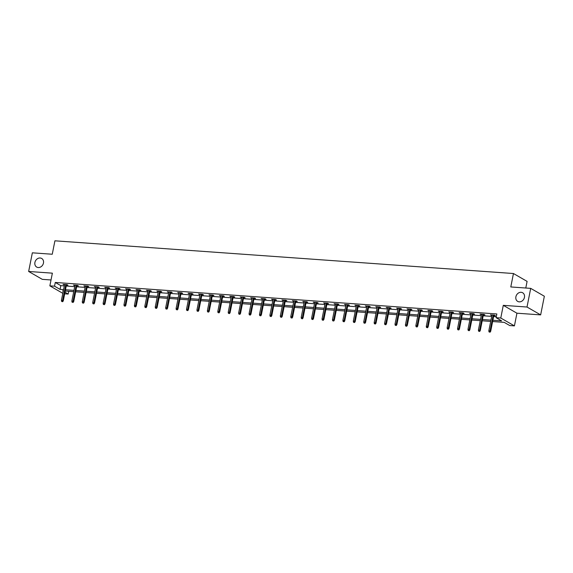 <?xml version="1.0" encoding="UTF-8"?>
<svg xmlns="http://www.w3.org/2000/svg" width="573" height="573" viewBox="0 0 573 573"><rect width="100%" height="100%" fill="white"/><g stroke="black" fill="none" stroke-linecap="round" stroke-linejoin="round"><path stroke-width="0.86" d="M43.462 263.071A4.978 4.161 120 0 1 36.701 267.075A4.978 4.161 120 0 1 34.91 262.463A4.978 4.161 120 0 1 41.671 258.459A4.978 4.161 120 0 1 43.462 263.071M524.445 297.387A4.978 4.161 120 0 1 517.684 301.391A4.978 4.161 120 0 1 515.893 296.771A4.978 4.161 120 0 1 522.655 292.767A4.978 4.161 120 0 1 524.445 297.387M68.724 291.299L68.18 294.056L64.685 293.806M525.785 288.018L527.096 281.386L513.451 273.522L54.915 240.81L52.258 254.24L32.346 252.822L28.65 271.473L42.295 279.345L51.026 279.968M513.451 273.522L510.794 286.951L530.705 288.369L544.35 296.241L540.654 314.892L527.01 307.028L503.287 305.337L500.781 318.022L514.425 325.887L509.748 325.557L504.211 322.363L492.63 321.539M503.287 305.337L516.932 313.202L540.654 314.892M516.932 313.202L514.425 325.887M530.705 288.369L527.01 307.028M492.88 320.25L501.633 320.873L496.103 317.686L496.841 313.954L55.273 282.453L60.81 285.648L64.291 285.891M66.224 286.034L74.719 286.636M76.646 286.772L85.141 287.381M87.075 287.517L95.562 288.126M97.496 288.262L105.991 288.871M107.917 289.007L116.412 289.609M118.346 289.752L126.841 290.353M128.767 290.49L137.262 291.098M139.196 291.234L147.684 291.843M149.617 291.979L158.112 292.588M160.039 292.724L168.534 293.333M170.468 293.469L178.962 294.071M180.889 294.214L189.384 294.816M191.318 294.952L199.805 295.561M201.739 295.697L210.234 296.305M212.16 296.442L220.655 297.05M222.589 297.186L231.084 297.788M233.01 297.931L241.505 298.533M243.439 298.676L251.927 299.278M253.86 299.414L262.355 300.023M264.282 300.159L272.777 300.768M274.711 300.904L283.205 301.513M285.132 301.649L293.627 302.25M295.561 302.394L304.048 302.995M305.982 303.138L314.477 303.74M316.403 303.876L324.898 304.485M326.832 304.621L335.327 305.23M337.253 305.366L345.748 305.975M347.682 306.111L356.17 306.713M358.104 306.856L366.598 307.457M368.525 307.594L377.02 308.202M378.954 308.338L387.448 308.947M389.375 309.083L397.87 309.692M399.804 309.828L408.291 310.437M410.225 310.573L418.72 311.175M420.646 311.318L429.141 311.92M431.075 312.056L439.57 312.665M441.497 312.801L449.991 313.41M451.925 313.546L460.413 314.154M462.347 314.291L470.841 314.892M472.768 315.035L481.263 315.637M483.197 315.78L491.691 316.382M493.618 316.518L496.297 316.711M493.811 315.558L495.359 315.666L494.435 315.136L490.424 314.849L491.878 315.415M483.39 314.813L484.93 314.921L484.013 314.391L480.002 314.104L481.456 314.677M472.961 314.068L474.508 314.176L473.585 313.646L469.574 313.359L471.027 313.932M462.54 313.324L464.08 313.438L463.163 312.901L459.152 312.614L460.606 313.187M452.111 312.579L453.658 312.693L452.734 312.163L448.731 311.877L450.185 312.443M441.69 311.841L443.237 311.948L442.313 311.418L438.302 311.132L439.756 311.698M431.268 311.096L432.808 311.203L431.892 310.673L427.881 310.387L429.335 310.96M420.84 310.351L422.387 310.459L421.463 309.929L417.452 309.642L418.906 310.215M410.418 309.606L411.958 309.721L411.042 309.184L407.031 308.897L408.485 309.47M399.99 308.861L401.537 308.976L400.613 308.439L396.609 308.159L398.063 308.725M389.568 308.116L391.115 308.231L390.192 307.701L386.181 307.415L387.635 307.98M379.147 307.379L380.687 307.486L379.77 306.956L375.759 306.67L377.213 307.235M368.718 306.634L370.265 306.741L369.341 306.211L365.33 305.925L366.784 306.498M358.297 305.889L359.837 305.996L358.92 305.466L354.909 305.18L356.363 305.753M347.868 305.144L349.415 305.259L348.491 304.721L344.488 304.435L345.942 305.008M337.447 304.399L338.994 304.514L338.07 303.984L334.059 303.697L335.513 304.263M327.025 303.661L328.565 303.769L327.649 303.239L323.638 302.952L325.092 303.518M316.597 302.916L318.144 303.024L317.22 302.494L313.209 302.207L314.663 302.773M306.175 302.172L307.715 302.279L306.799 301.749L302.788 301.462L304.242 302.035M295.747 301.427L297.294 301.534L296.37 301.004L292.366 300.718L293.82 301.291M285.325 300.682L286.872 300.796L285.948 300.259L281.937 299.973L283.391 300.546M274.904 299.937L276.444 300.051L275.527 299.521L271.516 299.235L272.97 299.801M264.475 299.199L266.022 299.307L265.098 298.777L261.087 298.49L262.541 299.056M254.054 298.454L255.594 298.562L254.677 298.032L250.666 297.745L252.12 298.311M243.625 297.709L245.172 297.817L244.248 297.287L240.245 297L241.699 297.573M233.204 296.964L234.751 297.072L233.827 296.542L229.816 296.255L231.27 296.828M222.782 296.22L224.322 296.334L223.406 295.797L219.395 295.51L220.849 296.083M212.354 295.475L213.901 295.589L212.977 295.059L208.966 294.773L210.42 295.339M201.932 294.737L203.472 294.844L202.556 294.314L198.544 294.028L199.998 294.594M191.504 293.992L193.051 294.099L192.127 293.569L188.123 293.283L189.577 293.856M181.082 293.247L182.629 293.355L181.705 292.824L177.694 292.538L179.148 293.111M170.661 292.502L172.201 292.617L171.284 292.08L167.273 291.793L168.727 292.366M160.232 291.757L161.779 291.872L160.855 291.335L156.844 291.055L158.298 291.621M149.811 291.012L151.351 291.127L150.434 290.597L146.423 290.31L147.877 290.876M139.382 290.275L140.929 290.382L140.005 289.852L136.002 289.566L137.456 290.131M128.961 289.53L130.508 289.637L129.584 289.107L125.573 288.821L127.027 289.394M118.539 288.785L120.079 288.892L119.163 288.362L115.152 288.076L116.606 288.649M108.111 288.04L109.658 288.155L108.734 287.617L104.723 287.331L106.177 287.904M97.689 287.295L99.229 287.41L98.312 286.88L94.301 286.593L95.755 287.159M87.261 286.557L88.808 286.665L87.884 286.135L83.88 285.848L85.334 286.414M76.839 285.812L78.386 285.92L77.462 285.39L73.451 285.103L74.905 285.669M66.418 285.067L67.958 285.175L67.041 284.645L63.03 284.358L64.484 284.931M62.822 293.326L49.858 285.855L52.372 273.163L28.65 271.473M49.858 285.855L54.535 286.185L60.072 289.379L63.553 289.623M55.273 282.453L54.535 286.185M496.103 317.686L500.781 318.022M63.295 290.912L62.65 290.862L63.238 291.206M65 292.216L68.18 294.056M490.696 321.403L482.201 320.794M480.267 320.658L471.78 320.049M469.846 319.913L461.351 319.304M459.424 319.168L450.93 318.567M448.996 318.423L440.508 317.822M438.574 317.678L430.079 317.077M428.146 316.941L419.658 316.332M417.724 316.196L409.229 315.587M407.303 315.451L398.808 314.842M396.874 314.706L388.387 314.104M386.453 313.961L377.958 313.359M376.024 313.223L367.537 312.614M365.603 312.478L357.108 311.87M355.181 311.733L346.686 311.125M344.753 310.989L336.265 310.38M334.331 310.244L325.836 309.642M323.903 309.499L315.415 308.897M313.481 308.761L304.986 308.152M303.06 308.016L294.565 307.407M292.631 307.271L284.144 306.662M282.21 306.526L273.715 305.925M271.781 305.781L263.294 305.18M261.36 305.037L252.865 304.435M250.938 304.299L242.443 303.69M240.51 303.554L232.022 302.945M230.088 302.809L221.593 302.2M219.66 302.064L211.172 301.462M209.238 301.319L200.743 300.718M198.817 300.574L190.322 299.973M188.388 299.837L179.901 299.228M177.967 299.092L169.472 298.483M167.538 298.347L159.05 297.738M157.117 297.602L148.622 297M146.695 296.857L138.2 296.255M136.267 296.119L127.779 295.51M125.845 295.374L117.35 294.766M115.417 294.629L106.929 294.021M104.995 293.885L96.5 293.276M94.574 293.14L86.079 292.538M84.145 292.395L75.657 291.793M73.724 291.657L65.229 291.048M65.487 289.759L73.974 290.368M75.908 290.504L84.403 291.113M86.337 291.249L94.824 291.858M96.758 291.994L105.253 292.602M107.18 292.739L115.674 293.34M117.608 293.483L126.096 294.085M128.03 294.221L136.524 294.83M138.458 294.966L146.946 295.575M148.88 295.711L157.374 296.32M159.301 296.456L167.796 297.058M169.73 297.201L178.217 297.802M180.151 297.946L188.646 298.547M190.58 298.683L199.067 299.292M201.001 299.428L209.496 300.037M211.423 300.173L219.917 300.782M221.851 300.918L230.339 301.52M232.273 301.663L240.767 302.265M242.701 302.401L251.189 303.01M253.123 303.146L261.617 303.754M263.544 303.891L272.039 304.499M273.973 304.635L282.46 305.244M284.394 305.38L292.889 305.982M294.823 306.125L303.31 306.727M305.244 306.863L313.739 307.472M315.666 307.608L324.16 308.217M326.094 308.353L334.582 308.962M336.516 309.098L345.01 309.707M346.944 309.843L355.432 310.444M357.366 310.587L365.861 311.189M367.787 311.325L376.282 311.934M378.216 312.07L386.703 312.679M388.637 312.815L397.132 313.424M399.066 313.56L407.553 314.162M409.487 314.305L417.982 314.906M419.909 315.05L428.403 315.651M430.337 315.787L438.825 316.396M440.759 316.532L449.253 317.141M451.187 317.277L459.675 317.886M461.609 318.022L470.104 318.624M472.03 318.767L480.525 319.369M482.459 319.505L490.946 320.114M60.81 285.648L60.072 289.379M491.441 314.921L491.348 315.379M481.012 314.176L480.919 314.634M470.591 313.431L470.497 313.897M460.162 312.693L460.076 313.152M449.741 311.948L449.647 312.407M439.319 311.203L439.226 311.662M428.89 310.459L428.797 310.917M418.469 309.714L418.376 310.172M408.04 308.969L407.955 309.434M397.619 308.231L397.526 308.689M387.198 307.486L387.104 307.945M376.769 306.741L376.676 307.2M366.348 305.996L366.254 306.455M355.919 305.251L355.833 305.71M345.498 304.507L345.404 304.972M335.076 303.769L334.983 304.227M324.647 303.024L324.554 303.482M314.226 302.279L314.133 302.737M303.797 301.534L303.711 301.992M293.376 300.789L293.283 301.248M282.955 300.051L282.861 300.51M272.526 299.307L272.433 299.765M262.105 298.562L262.011 299.02M251.676 297.817L251.59 298.275M241.254 297.072L241.161 297.53M230.833 296.327L230.74 296.793M220.404 295.589L220.311 296.048M209.983 294.844L209.89 295.303M199.554 294.099L199.468 294.558M189.133 293.355L189.04 293.813M178.712 292.61L178.618 293.068M168.283 291.865L168.19 292.33M157.862 291.127L157.768 291.585M147.433 290.382L147.347 290.84M137.011 289.637L136.918 290.096M126.59 288.892L126.497 289.351M116.161 288.147L116.075 288.606M105.74 287.402L105.647 287.868M95.311 286.665L95.225 287.123M84.89 285.92L84.797 286.378M74.469 285.175L74.375 285.633M64.04 284.43L63.954 284.888M489.714 331.982L489.041 331.932L490.08 332.19L490.022 330.943L488.819 330.857L491.971 314.957M493.174 315.043L490.022 330.943L490.689 331.33L493.905 315.1M490.08 332.19L490.689 331.33M488.819 330.857L489.041 331.932M479.286 331.237L478.62 331.187L479.658 331.452L479.286 331.237L479.601 330.198L478.398 330.112L481.542 314.219M482.745 314.305L479.601 330.198L480.267 330.585L483.476 314.355M479.658 331.452L480.267 330.585M478.398 330.112L478.62 331.187M468.864 330.492L468.198 330.442L469.23 330.707L469.172 329.454L467.976 329.375L471.121 313.474M472.324 313.56L469.172 329.454L469.839 329.84L473.054 313.61M469.23 330.707L469.839 329.84M467.976 329.375L468.198 330.442M458.443 329.747L457.77 329.704L458.808 329.962L458.751 328.716L457.548 328.63L460.699 312.729M461.902 312.815L458.751 328.716L459.417 329.095L462.626 312.865M458.808 329.962L459.417 329.095M457.548 328.63L457.77 329.704M448.014 329.002L447.348 328.959L448.387 329.217L448.014 329.002L448.33 327.971L447.126 327.885L450.271 311.984M451.474 312.07L448.33 327.971L448.988 328.35L452.204 312.12M448.387 329.217L448.988 328.35M447.126 327.885L447.348 328.959M437.593 328.265L436.92 328.214L437.958 328.472L437.901 327.226L436.698 327.14L439.849 311.239M441.052 311.325L437.901 327.226L438.567 327.606L441.783 311.375M437.958 328.472L438.567 327.606M436.698 327.14L436.92 328.214M427.164 327.52L426.498 327.47L427.537 327.735L427.164 327.52L427.479 326.481L426.276 326.395L429.421 310.494M430.624 310.58L427.479 326.481L428.146 326.868L431.354 310.638M427.537 327.735L428.146 326.868M426.276 326.395L426.498 327.47M416.743 326.775L416.077 326.725L417.108 326.99L417.051 325.736L415.855 325.65L418.999 309.757M420.202 309.843L417.051 325.736L417.717 326.123L420.933 309.893M417.108 326.99L417.717 326.123M415.855 325.65L416.077 326.725M406.321 326.03L405.648 325.987L406.687 326.245L406.629 324.998L405.426 324.912L408.578 309.012M409.781 309.098L406.629 324.998L407.296 325.378L410.504 309.148M406.687 326.245L407.296 325.378M405.426 324.912L405.648 325.987M395.893 325.285L395.227 325.242L396.265 325.5L395.893 325.285L396.208 324.254L395.005 324.168L398.149 308.267M399.352 308.353L396.208 324.254L396.867 324.633L400.083 308.403M396.265 325.5L396.867 324.633M395.005 324.168L395.227 325.242M385.471 324.547L384.798 324.497L385.837 324.755L385.779 323.509L384.576 323.423L387.728 307.522M388.931 307.608L385.779 323.509L386.446 323.888L389.661 307.658M385.837 324.755L386.446 323.888M384.576 323.423L384.798 324.497M375.043 323.802L374.377 323.752L375.415 324.01L375.043 323.802L375.358 322.764L374.155 322.678L377.299 306.777M378.502 306.863L375.358 322.764L376.024 323.143L379.233 306.92M375.415 324.01L376.024 323.143M374.155 322.678L374.377 323.752M364.621 323.057L363.955 323.007L364.987 323.272L364.929 322.019L363.733 321.933L366.878 306.032M368.081 306.118L364.929 322.019L365.595 322.406L368.811 306.175M364.987 323.272L365.595 322.406M363.733 321.933L363.955 323.007M354.2 322.312L353.527 322.262L354.565 322.527L354.508 321.274L353.305 321.188L356.456 305.294M357.659 305.38L354.508 321.274L355.174 321.661L358.383 305.43M354.565 322.527L355.174 321.661M353.305 321.188L353.527 322.262M343.771 321.568L343.105 321.525L344.144 321.782L343.771 321.568L344.087 320.536L342.883 320.45L346.028 304.55M347.231 304.635L344.087 320.536L344.745 320.916L347.961 304.686M344.144 321.782L344.745 320.916M342.883 320.45L343.105 321.525M333.35 320.823L332.677 320.78L333.715 321.038L333.658 319.791L332.455 319.705L335.606 303.805M336.809 303.891L333.658 319.791L334.324 320.171L337.54 303.941M333.715 321.038L334.324 320.171M332.455 319.705L332.677 320.78M322.921 320.085L322.255 320.035L323.294 320.293L322.921 320.085L323.236 319.046L322.033 318.96L325.178 303.06M326.381 303.146L323.236 319.046L323.903 319.426L327.111 303.196M323.294 320.293L323.903 319.426M322.033 318.96L322.255 320.035M312.5 319.34L311.834 319.29L312.865 319.548L312.808 318.302L311.612 318.216L314.756 302.315M315.959 302.401L312.808 318.302L313.474 318.688L316.69 302.458M312.865 319.548L313.474 318.688M311.612 318.216L311.834 319.29M302.078 318.595L301.405 318.545L302.444 318.81L302.386 317.557L301.183 317.471L304.335 301.57M305.538 301.656L302.386 317.557L303.053 317.943L306.261 301.713M302.444 318.81L303.053 317.943M301.183 317.471L301.405 318.545M291.65 317.85L290.984 317.8L292.022 318.065L291.65 317.85L291.965 316.812L290.762 316.726L293.906 300.832M295.109 300.918L291.965 316.812L292.624 317.198L295.84 300.968M292.022 318.065L292.624 317.198M290.762 316.726L290.984 317.8M281.228 317.105L280.555 317.062L281.594 317.32L281.536 316.074L280.333 315.988L283.485 300.087M284.688 300.173L281.536 316.074L282.203 316.454L285.418 300.223M281.594 317.32L282.203 316.454M280.333 315.988L280.555 317.062M270.8 316.36L270.134 316.317L271.172 316.575L270.8 316.36L271.115 315.329L269.912 315.243L273.056 299.342M274.259 299.428L271.115 315.329L271.781 315.709L274.99 299.478M271.172 316.575L271.781 315.709M269.912 315.243L270.134 316.317M260.378 315.623L259.712 315.573L260.744 315.83L260.686 314.584L259.49 314.498L262.635 298.597M263.838 298.683L260.686 314.584L261.352 314.964L264.568 298.734M260.744 315.83L261.352 314.964M259.49 314.498L259.712 315.573M249.957 314.878L249.284 314.828L250.322 315.086L250.265 313.839L249.062 313.753L252.213 297.853M253.416 297.939L250.265 313.839L250.931 314.226L254.14 297.996M250.322 315.086L250.931 314.226M249.062 313.753L249.284 314.828M239.528 314.133L238.862 314.083L239.901 314.348L239.528 314.133L239.843 313.094L238.64 313.008L241.785 297.115M242.988 297.201L239.843 313.094L240.502 313.481L243.718 297.251M239.901 314.348L240.502 313.481M238.64 313.008L238.862 314.083M229.107 313.388L228.434 313.338L229.472 313.603L229.415 312.349L228.212 312.271L231.363 296.37M232.566 296.456L229.415 312.349L230.081 312.736L233.297 296.506M229.472 313.603L230.081 312.736M228.212 312.271L228.434 313.338M218.678 312.643L218.012 312.6L219.051 312.858L218.678 312.643L218.993 311.612L217.79 311.526L220.934 295.625M222.138 295.711L218.993 311.612L219.66 311.991L222.868 295.761M219.051 312.858L219.66 311.991M217.79 311.526L218.012 312.6M208.257 311.898L207.591 311.855L208.622 312.113L208.565 310.867L207.369 310.781L210.513 294.88M211.716 294.966L208.565 310.867L209.231 311.246L212.447 295.016M208.622 312.113L209.231 311.246M207.369 310.781L207.591 311.855M197.835 311.16L197.162 311.11L198.201 311.368L198.143 310.122L196.94 310.036L200.092 294.135M201.295 294.221L198.143 310.122L198.81 310.502L202.018 294.271M198.201 311.368L198.81 310.502M196.94 310.036L197.162 311.11M187.407 310.416L186.741 310.365L187.779 310.63L187.407 310.416L187.722 309.377L186.519 309.291L189.663 293.39M190.866 293.476L187.722 309.377L188.381 309.764L191.597 293.534M187.779 310.63L188.381 309.764M186.519 309.291L186.741 310.365M176.985 309.671L176.312 309.621L177.351 309.886L177.293 308.632L176.09 308.546L179.242 292.653M180.445 292.739L177.293 308.632L177.959 309.019L181.175 292.789M177.351 309.886L177.959 309.019M176.09 308.546L176.312 309.621M166.557 308.926L165.891 308.883L166.929 309.141L166.557 308.926L166.872 307.894L165.669 307.808L168.82 291.908M170.016 291.994L166.872 307.894L167.538 308.274L170.747 292.044M166.929 309.141L167.538 308.274M165.669 307.808L165.891 308.883M156.135 308.181L155.469 308.138L156.501 308.396L156.443 307.149L155.247 307.064L158.392 291.163M159.595 291.249L156.443 307.149L157.109 307.529L160.325 291.299M156.501 308.396L157.109 307.529M155.247 307.064L155.469 308.138M145.714 307.443L145.041 307.393L146.079 307.651L146.022 306.405L144.819 306.319L147.97 290.418M149.173 290.504L146.022 306.405L146.688 306.784L149.897 290.554M146.079 307.651L146.688 306.784M144.819 306.319L145.041 307.393M135.285 306.698L134.619 306.648L135.658 306.906L135.285 306.698L135.6 305.66L134.397 305.574L137.541 289.673M138.745 289.759L135.6 305.66L136.259 306.039L139.475 289.816M135.658 306.906L136.259 306.039M134.397 305.574L134.619 306.648M124.864 305.953L124.191 305.903L125.229 306.168L125.172 304.915L123.969 304.829L127.12 288.928M128.323 289.014L125.172 304.915L125.838 305.302L129.054 289.071M125.229 306.168L125.838 305.302M123.969 304.829L124.191 305.903M114.435 305.208L113.769 305.158L114.808 305.423L114.435 305.208L114.75 304.17L113.547 304.084L116.699 288.19M117.895 288.276L114.75 304.17L115.417 304.557L118.625 288.326M114.808 305.423L115.417 304.557M113.547 304.084L113.769 305.158M104.014 304.464L103.348 304.421L104.379 304.678L104.329 303.432L103.126 303.346L106.27 287.445M107.473 287.531L104.329 303.432L104.988 303.812L108.204 287.582M104.379 304.678L104.988 303.812M103.126 303.346L103.348 304.421M93.592 303.719L92.919 303.676L93.958 303.934L93.9 302.687L92.697 302.601L95.849 286.701M97.052 286.786L93.9 302.687L94.566 303.067L97.775 286.837M93.958 303.934L94.566 303.067M92.697 302.601L92.919 303.676M83.164 302.981L82.498 302.931L83.536 303.189L83.164 302.981L83.479 301.942L82.276 301.856L85.42 285.956M86.623 286.042L83.479 301.942L84.138 302.322L87.354 286.092M83.536 303.189L84.138 302.322M82.276 301.856L82.498 302.931M72.742 302.236L72.069 302.186L73.108 302.444L73.05 301.197L71.847 301.111L74.999 285.211M76.202 285.297L73.05 301.197L73.716 301.584L76.932 285.354M73.108 302.444L73.716 301.584M71.847 301.111L72.069 302.186M62.314 301.491L61.648 301.441L62.686 301.706L62.314 301.491L62.629 300.453L61.426 300.367L64.577 284.466M65.773 284.552L62.629 300.453L63.295 300.839L66.504 284.609M62.686 301.706L63.295 300.839M61.426 300.367L61.648 301.441"/></g></svg>
